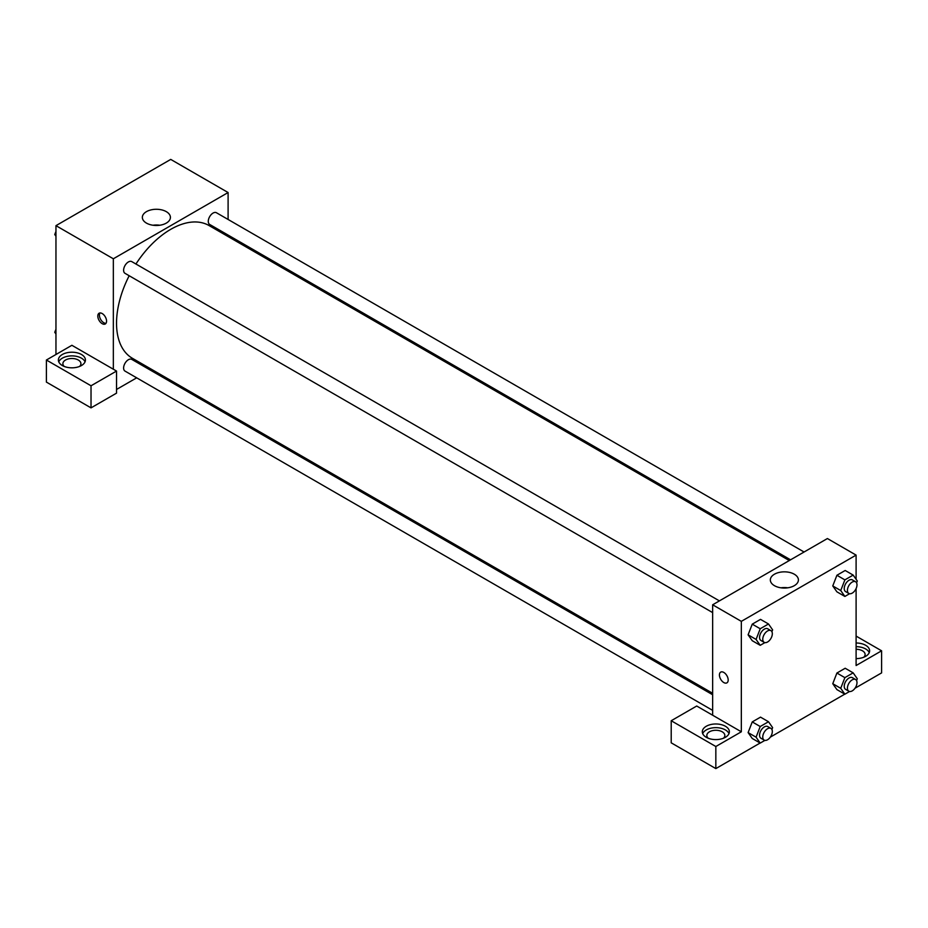 <?xml version="1.0" encoding="UTF-8"?>
<svg xmlns="http://www.w3.org/2000/svg" width="928" height="928" viewBox="0 0 928 928"><rect width="100%" height="100%" fill="white"/><g stroke="black" fill="none" stroke-linecap="round" stroke-linejoin="round"><path stroke-width="1.39" d="M55.958 354.496L55.958 225.655L170.729 159.407L228.102 192.537L228.102 219.472M228.102 235.086L228.102 236.547M166.309 211.654A14.036 8.108 180 0 1 170.416 217.384A14.036 8.108 180 0 1 156.38 225.481A14.036 8.108 180 0 1 142.344 217.384A14.036 8.108 180 0 1 151.009 209.89A14.036 8.108 180 0 1 166.309 211.654M113.344 369.216L71.897 345.297L46.4 360.018L91.025 385.781L116.534 371.061L113.344 369.216L113.344 258.784L55.958 225.655M113.344 258.784L228.102 192.537M159.778 225.237A14.036 8.108 0 0 0 152.981 225.237M102.184 323.663A6.194 3.584 60 0 1 98.136 318.2A6.194 3.584 60 0 1 99.087 313.235A6.194 3.584 60 0 1 105.282 316.819A6.194 3.584 60 0 1 105.282 323.976A6.194 3.584 60 0 1 102.184 323.663M99.992 312.956A6.194 3.584 -120 0 0 103.797 322.735A6.194 3.584 -120 0 0 105.978 323.327M62.338 354.496A13.526 7.807 180 0 1 77.082 352.802A13.526 7.807 180 0 1 85.422 360.018A13.526 7.807 180 0 1 71.897 367.824A13.526 7.807 180 0 1 58.383 360.018A13.526 7.807 180 0 1 62.338 354.496M85.051 361.85A13.526 7.807 0 0 0 75.562 356.178A13.526 7.807 0 0 0 62.338 358.173A13.526 7.807 0 0 0 58.754 361.85M64.252 366.456A9.013 5.208 180 0 1 62.884 363.695A9.013 5.208 180 0 1 68.452 358.892A9.013 5.208 180 0 1 78.277 360.018A9.013 5.208 180 0 1 80.922 363.695A9.013 5.208 180 0 1 79.541 366.456M46.4 360.018L46.4 382.104L91.025 407.868L116.534 393.147L116.534 371.061M91.025 385.781L91.025 407.868M151.461 369.298L150.197 370.028M136.671 377.835L116.534 389.458M712.646 694.747L131.776 359.391A6.763 3.909 120 0 0 126.556 361.201A6.763 3.909 120 0 0 123.61 367.998A6.763 3.909 120 0 0 125.013 371.096L712.646 710.372M804.077 552.009L216.433 212.732A6.763 3.909 120 0 0 211.224 214.554A6.763 3.909 120 0 0 208.278 221.351A6.763 3.909 120 0 0 209.682 224.448L790.552 559.816M719.409 600.892L131.776 261.615A6.763 3.909 120 0 0 126.556 263.436A6.763 3.909 120 0 0 123.61 270.234A6.763 3.909 120 0 0 125.013 273.331L712.646 612.608M129.178 275.732A76.641 44.242 120 0 0 116.534 323.211A76.641 44.242 120 0 0 132.402 358.289L712.646 693.286M789.287 560.547L209.044 225.55A76.641 44.242 120 0 0 135.929 264.028M712.646 715.221L696.708 706.022L671.211 720.743L715.836 746.506L741.333 731.786L712.646 715.221L712.646 604.789L827.405 538.542L856.103 555.106L856.103 579.269M671.211 720.743L671.211 742.829L715.836 768.593L760.113 743.026M770.321 737.134L844.782 694.144M854.99 688.251L881.6 672.893L881.6 650.806L856.103 665.527L856.103 588.572M856.103 649.287A9.013 5.208 180 0 1 862.472 650.806A9.013 5.208 180 0 1 865.116 654.484A9.013 5.208 180 0 1 863.748 657.244M869.246 652.651A13.526 7.807 0 0 0 856.103 646.677M856.103 643A13.526 7.807 180 0 1 869.617 650.806A13.526 7.807 180 0 1 856.103 658.613M708.192 738.224A9.013 5.208 180 0 1 706.823 735.463A9.013 5.208 180 0 1 715.836 730.266A9.013 5.208 180 0 1 724.849 735.463A9.013 5.208 180 0 1 723.48 738.224M728.979 733.63A13.526 7.807 0 0 0 719.49 727.946A13.526 7.807 0 0 0 706.266 729.942A13.526 7.807 0 0 0 702.693 733.63M706.266 726.264A13.526 7.807 180 0 1 721.01 724.571A13.526 7.807 180 0 1 729.362 731.786A13.526 7.807 180 0 1 715.836 739.593A13.526 7.807 180 0 1 702.31 731.786A13.526 7.807 180 0 1 706.266 726.264M715.836 746.506L715.836 768.593M856.103 636.086L881.6 650.806M844.874 677.637L836.905 673.032L845.188 668.253L836.905 673.032L832.764 683.716L836.905 689.597L832.764 683.716L840.733 688.309L844.874 677.637L853.157 672.858L857.298 678.751L856.579 680.607M849.561 593.734L844.874 596.437L836.905 591.832L832.764 585.951M844.874 596.437L840.733 590.544L844.874 579.872L836.905 575.267L845.188 570.488L836.905 575.267L832.764 585.939L836.905 591.832M764.892 642.617L760.218 645.32L752.248 640.714L748.096 634.833L752.248 624.15L760.519 619.37L752.248 624.15L760.218 628.755L768.5 623.976L772.63 629.868L771.91 631.724M760.218 726.52L752.248 721.914L760.519 717.135L752.248 721.914L748.107 732.598L752.248 738.479L748.107 732.598L756.076 737.192L760.218 726.52L768.5 721.74L772.63 727.633L771.91 729.489M741.333 731.786L741.333 621.354L856.103 555.106M794.298 574.212A14.036 8.108 180 0 1 798.405 579.942A14.036 8.108 180 0 1 784.369 588.05A14.036 8.108 180 0 1 770.333 579.942A14.036 8.108 180 0 1 778.998 572.46A14.036 8.108 180 0 1 794.298 574.212M741.333 621.354L712.646 604.789M787.779 587.807A14.036 8.108 0 0 0 780.97 587.807M720.708 672.127A6.194 3.584 -120 0 0 719.757 677.092A6.194 3.584 -120 0 0 723.805 682.556A6.194 3.584 60 0 1 719.757 677.092A6.194 3.584 60 0 1 720.708 672.127A6.194 3.584 60 0 1 726.902 675.7A6.194 3.584 60 0 1 726.902 682.857A6.194 3.584 60 0 1 723.805 682.556A6.194 3.584 -120 0 0 726.902 682.857M760.218 645.32L756.076 639.427L760.218 628.755M770.924 630.634L767.734 628.79A6.763 3.909 120 0 0 762.526 630.599A6.763 3.909 120 0 0 759.568 637.408A6.763 3.909 120 0 0 760.972 640.506L764.162 642.338A6.763 3.909 120 0 0 770.924 638.441A6.763 3.909 120 0 0 770.924 630.634A6.763 3.909 120 0 0 765.716 632.444A6.763 3.909 120 0 0 762.758 639.253A6.763 3.909 120 0 0 764.162 642.338M752.248 640.714L748.107 634.822L756.076 639.427M768.5 623.976L760.519 619.37M844.874 579.872L853.157 575.093L857.298 580.986L856.579 582.842M855.593 581.752L852.403 579.907A6.763 3.909 120 0 0 847.194 581.717A6.763 3.909 120 0 0 844.236 588.526A6.763 3.909 120 0 0 845.64 591.623L848.83 593.456A6.763 3.909 120 0 0 855.593 589.558A6.763 3.909 120 0 0 855.593 581.752A6.763 3.909 120 0 0 850.384 583.561A6.763 3.909 120 0 0 847.426 590.37A6.763 3.909 120 0 0 848.83 593.456M840.733 590.544L832.764 585.939M853.157 575.093L845.188 570.488M764.892 740.382L760.218 743.084L756.076 737.192M770.924 728.399L767.734 726.554A6.763 3.909 120 0 0 762.526 728.364A6.763 3.909 120 0 0 759.568 735.173A6.763 3.909 120 0 0 760.972 738.27L764.162 740.103A6.763 3.909 120 0 0 770.924 736.206A6.763 3.909 120 0 0 770.924 728.399A6.763 3.909 120 0 0 765.716 730.208A6.763 3.909 120 0 0 762.758 737.018A6.763 3.909 120 0 0 764.162 740.103M760.218 743.084L752.248 738.479M768.5 721.74L760.519 717.135M849.561 691.499L844.874 694.202L840.733 688.309M855.593 679.516L852.403 677.672A6.763 3.909 120 0 0 847.194 679.482A6.763 3.909 120 0 0 844.236 686.291A6.763 3.909 120 0 0 845.64 689.388L848.83 691.221A6.763 3.909 120 0 0 855.593 687.323A6.763 3.909 120 0 0 855.593 679.516A6.763 3.909 120 0 0 850.384 681.326A6.763 3.909 120 0 0 847.426 688.135A6.763 3.909 120 0 0 848.83 691.221M844.874 694.202L836.905 689.597M853.157 672.858L845.188 668.253M55.958 236.246L54.764 234.529L55.958 231.42M58.847 223.996L67.28 219.124M55.958 235.225L54.764 234.529M143.515 175.114L151.948 170.242M55.958 334.01L54.764 332.294L55.958 329.185M55.958 332.99L54.764 332.294"/></g></svg>
